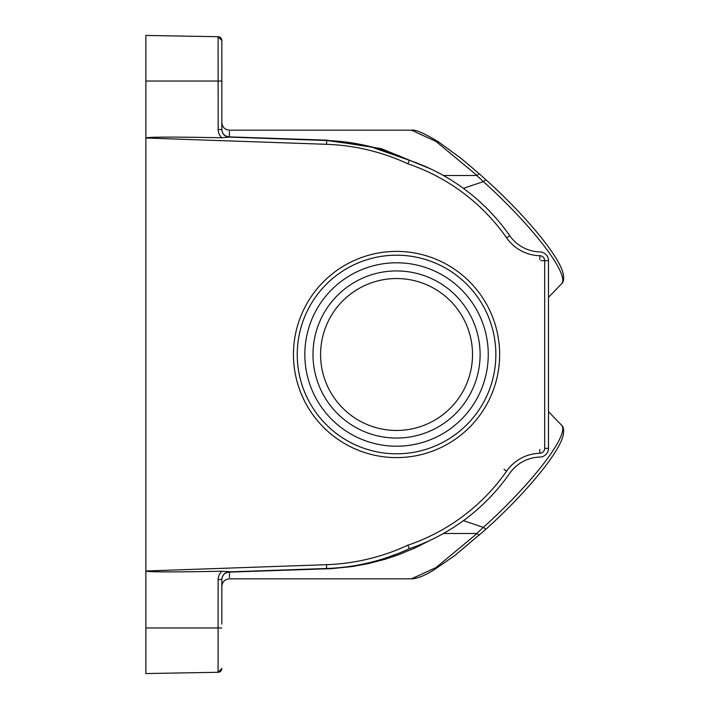 <?xml version="1.0" encoding="UTF-8"?>
<svg xmlns="http://www.w3.org/2000/svg" width="709" height="709" viewBox="0 0 709 709"><rect width="100%" height="100%" fill="white"/><g stroke="black" fill="none" stroke-linecap="round" stroke-linejoin="round"><path stroke-width="1.06" d="M479.541 174.13A3.802 0.904 131.4 0 0 479.461 173.962L461.178 158.453L438.401 141.835C424.15 133.195 415.19 129.304 411.512 130.172L436.008 141.437L474.356 173.226L483.361 181.61A106.669 19.524 44 0 1 561.581 283.795L548.482 297.355M463.402 188.364L483.29 181.655M430.744 168.946L381.229 148.624L326.778 140.152L229.167 136.881C224.664 136.314 222.227 133.859 221.837 129.517L221.837 40.51A3.802 3.802 180 0 0 218.097 36.708L218.177 130.837L219.294 134.604L221.633 137.768L229.167 137.112C224.7 136.536 222.254 134.001 221.837 129.517C222.227 133.983 224.664 136.518 229.167 137.112L229.167 136.881M548.482 306.953L548.482 448.336A8.738 8.738 0 0 1 539.957 457.066A37.985 37.985 180 0 0 509.736 473.302A201.303 201.303 0 0 1 409.288 548.731A214.118 214.118 0 0 1 326.645 568.485L231.364 571.808L326.645 568.485L326.512 564.692A210.316 210.316 180 0 0 407.87 545.194A197.51 197.51 180 0 0 506.625 471.122A41.778 41.778 0 0 1 539.868 453.273A4.936 4.936 180 0 0 544.68 448.336L548.482 448.336L548.482 260.664A8.738 8.738 180 0 0 539.957 251.934A37.985 37.985 0 0 1 509.736 235.698A37.985 37.985 180 0 0 539.957 251.934A8.738 8.738 0 0 1 548.482 260.664L544.68 260.664L544.68 448.336M548.482 263.34L548.482 301.165M221.837 49.559L221.837 129.517L218.097 129.517M221.837 123.978L221.837 129.517M221.837 585.022L221.837 624.177M221.837 599.486L221.864 578.774M145.868 627.97L218.097 627.97L218.097 672.292L221.837 668.49A3.802 3.802 0 0 1 218.097 672.292L145.868 673.55L218.097 672.292L145.868 673.55L145.868 138.007L326.512 144.308A210.316 210.316 0 0 1 407.87 163.806A197.51 197.51 0 0 1 506.625 237.878A41.778 41.778 180 0 0 539.868 255.727A4.936 4.936 0 0 1 544.68 260.664M218.097 36.708L145.868 35.45L218.097 36.708L221.837 40.51A3.802 3.802 180 0 0 218.097 36.708L145.868 35.45L145.868 138.007C147.233 136.899 172.491 136.819 221.633 137.768M463.402 520.636L483.361 527.39A106.669 19.524 -44 0 0 561.581 425.205C562.042 425.267 565.968 428.989 561.67 440.067C558.134 448.451 551.115 459.175 540.612 472.238C525.298 491.133 507.059 510.143 485.904 529.26L483.361 527.39M221.837 586.423C222.289 581.814 224.824 579.28 229.432 578.828L411.512 578.828L436.132 567.484L474.356 535.774L483.29 527.345M548.482 366.801L548.482 364.834M548.482 388.762L548.482 383.135M483.361 181.61L485.904 179.749C507.334 199.114 525.741 218.328 541.127 237.409C551.345 250.18 558.187 260.682 561.661 268.915C565.977 280.037 562.024 283.751 561.581 283.795M229.432 131.502L229.299 137.121L326.645 140.515L369.637 146.417L409.288 160.269A214.118 214.118 180 0 0 326.645 140.515L231.364 137.192M409.288 160.269L409.474 160.34A201.303 201.303 0 0 1 509.736 235.698A201.303 201.303 180 0 0 409.288 160.269L407.87 163.806M358.843 564.905L362.37 564.213M367.12 563.176L368.671 562.813M373.439 561.625L375.805 560.987M379.28 560.004L384.056 558.541M386.591 557.726L398.812 553.25M400.434 552.595L409.12 548.81M221.837 627.97L218.097 627.97L218.124 578.819L219.019 574.99L221.633 571.232C172.491 572.181 147.233 572.101 145.868 570.993L326.512 564.692M485.904 179.749L479.461 173.962A3.802 0.904 131.4 0 0 476.953 175.495M430.753 540.045L414.8 548.075L398.263 554.863L384.836 559.33L368.175 563.646L352.435 566.526L331.759 568.627L229.432 572.11L229.432 577.498M409.288 548.731L407.87 545.194M221.633 571.232L231.364 571.808M229.299 571.879L229.167 572.119C224.682 572.668 222.245 575.123 221.837 579.483L218.097 579.483M229.167 572.119L229.167 571.888C224.7 572.464 222.254 574.999 221.837 579.483L221.837 579.457M224.026 574.139L225.037 573.289M225.4 573.04L226.109 572.65M226.534 572.455L227.678 572.092M227.873 572.048L229.069 571.888M479.541 534.878A3.802 0.886 -131.4 0 1 479.461 535.038L479.461 535.038A3.802 0.886 -131.4 0 1 476.953 533.496L443.417 533.496M297.248 354.5A99.304 99.304 0 0 1 396.553 255.196A99.304 99.304 0 0 1 495.857 354.5A99.304 99.304 0 0 1 396.553 453.804A99.304 99.304 0 0 1 297.248 354.5M396.553 251.394A103.106 103.106 180 0 0 293.446 354.5A103.106 103.106 180 0 0 396.553 457.606A103.106 103.106 180 0 0 499.65 354.5A103.106 103.106 180 0 0 396.553 251.394M495.857 354.5A99.304 99.304 180 0 0 346.896 268.498A99.304 99.304 180 0 0 346.896 440.502A99.304 99.304 180 0 0 495.857 354.5M472.256 348.225A75.96 75.96 0 0 1 396.553 430.46A75.96 75.96 0 0 1 320.583 354.5A75.96 75.96 180 0 0 396.553 430.46A75.96 75.96 180 0 0 472.513 354.5A75.96 75.96 180 0 0 396.553 278.54A75.96 75.96 180 0 0 320.583 354.5M488.262 354.5A91.709 91.709 180 0 0 350.698 275.074A91.709 91.709 180 0 0 350.698 433.926A91.709 91.709 180 0 0 488.262 354.5M480.108 354.5A83.565 83.565 180 0 0 396.553 270.935A83.565 83.565 180 0 0 312.988 354.5A83.565 83.565 180 0 0 396.553 438.065A83.565 83.565 180 0 0 480.108 354.5M476.935 175.504L443.417 175.504M326.512 144.308L326.778 140.152M539.771 259.529L539.868 255.727M509.736 235.698L506.625 237.878M221.837 81.03L145.868 81.03M540.887 260.664L548.482 260.664M539.771 449.471L539.868 453.273M504.019 469.305L506.625 471.122M411.512 130.172L229.432 130.172C224.824 129.72 222.289 127.186 221.837 122.577M548.482 411.645L561.581 425.205M411.512 578.828C416.981 578.668 424.328 575.788 433.562 570.178L454.753 555.581L485.904 529.251"/></g></svg>
